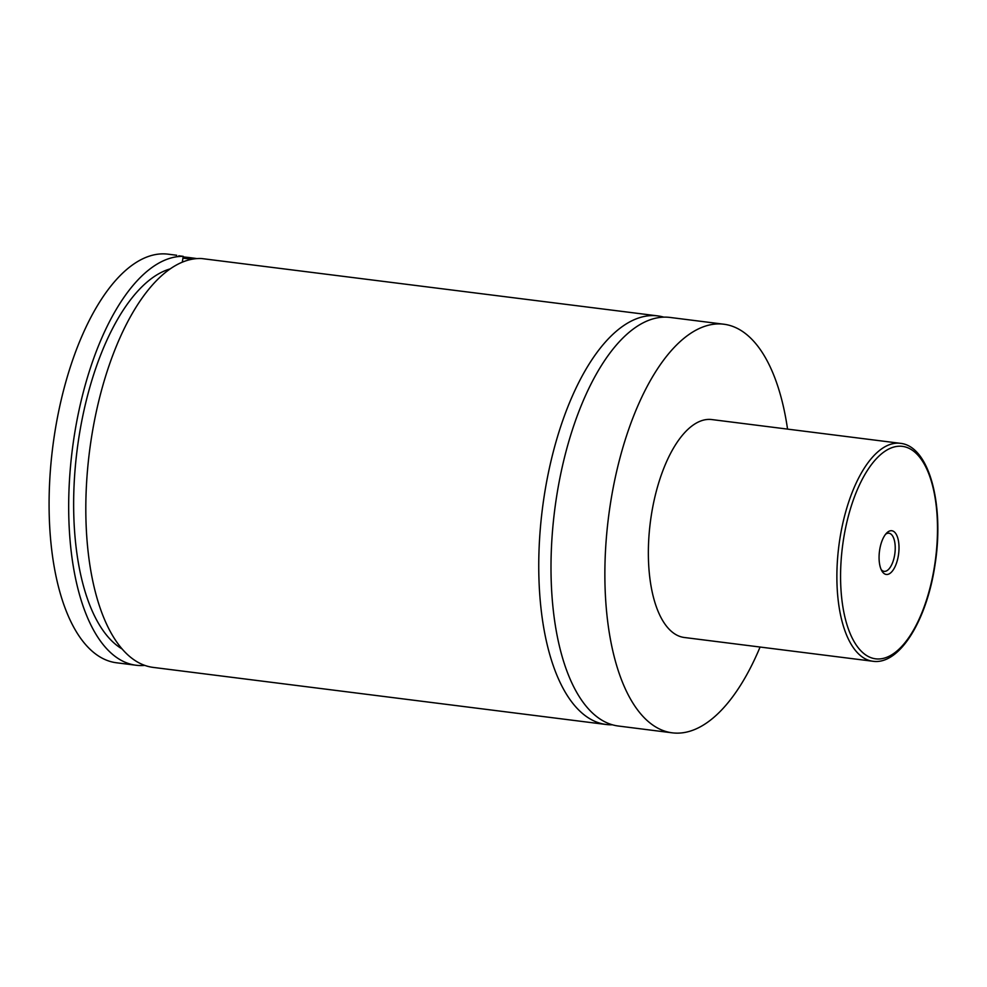<?xml version="1.0" encoding="UTF-8"?>
<svg xmlns="http://www.w3.org/2000/svg" width="987" height="987" viewBox="0 0 987 987"><rect width="100%" height="100%" fill="white"/><g stroke="black" fill="none" stroke-linecap="round" stroke-linejoin="round"><path stroke-width="1.48" d="M760.089 647.04A205.925 90.273 -82.8 0 1 672.307 732.835L618.454 726.037A205.925 90.273 -82.8 0 1 556.113 499.767A205.925 90.273 -82.8 0 1 669.951 317.432L723.816 324.217A205.925 90.273 -82.8 0 1 787.552 429.111M612.384 724.791A205.925 90.273 -82.8 0 1 606.203 724.495A205.925 90.273 -82.8 0 1 543.862 498.225A205.925 90.273 -82.8 0 1 657.712 315.889A205.925 90.273 -82.8 0 1 663.77 317.135M191.984 259.236A19.222 0.901 -171.5 0 0 182.916 258.187M183.101 256.953A17.852 0.839 8.5 0 1 196.869 258.594M178.807 255.818L183.2 256.336L182.324 262.135M657.712 315.889L201.533 258.532A205.925 90.273 -82.8 0 0 90.927 441.14A205.925 90.273 -82.8 0 0 153.256 667.409L606.203 724.495M879.614 550.252A22.035 9.66 97.2 0 0 881.959 571.091A22.035 9.66 97.2 0 0 898.466 554.953A22.035 9.66 97.2 0 0 896.443 534.683A22.035 9.66 97.2 0 0 886.77 532.918A22.035 9.66 97.2 0 0 879.614 550.252M881.169 569.573A19.222 8.427 97.2 0 0 884.118 571.35A19.222 8.427 97.2 0 0 894.753 554.336A19.222 8.427 97.2 0 0 888.929 533.214A19.222 8.427 97.2 0 0 885.635 534.201M872.853 661.253L684.324 637.491A109.828 48.141 -82.8 0 1 651.087 516.806A109.828 48.141 -82.8 0 1 711.8 419.561L900.317 443.323A109.828 48.141 -82.8 0 0 839.604 540.568A109.828 48.141 -82.8 0 0 872.853 661.253C899.774 665.3 927.163 619.515 935.108 564.12C944.411 504.85 929.359 446.075 900.317 443.323M672.307 732.835A205.925 90.273 -82.8 0 1 609.978 506.565A205.925 90.273 -82.8 0 1 723.816 324.217M122.191 649.014A194.932 85.45 -82.8 0 1 77.085 450.257A194.932 85.45 -82.8 0 1 170.109 268.908M144.805 665.386A205.925 90.273 -82.8 0 1 136.12 665.25L116.54 662.783A205.925 90.273 -82.8 0 1 54.199 436.513A205.925 90.273 -82.8 0 1 168.037 254.165L176.685 255.263M136.12 665.25A205.925 90.273 -82.8 0 1 73.791 438.981A205.925 90.273 -82.8 0 1 183.2 256.336M843.231 541.172A107.077 46.944 97.2 0 0 873.224 658.378A107.077 46.944 97.2 0 0 934.837 564.021A107.077 46.944 97.2 0 0 904.845 446.815A107.077 46.944 97.2 0 0 843.231 541.172"/></g></svg>
